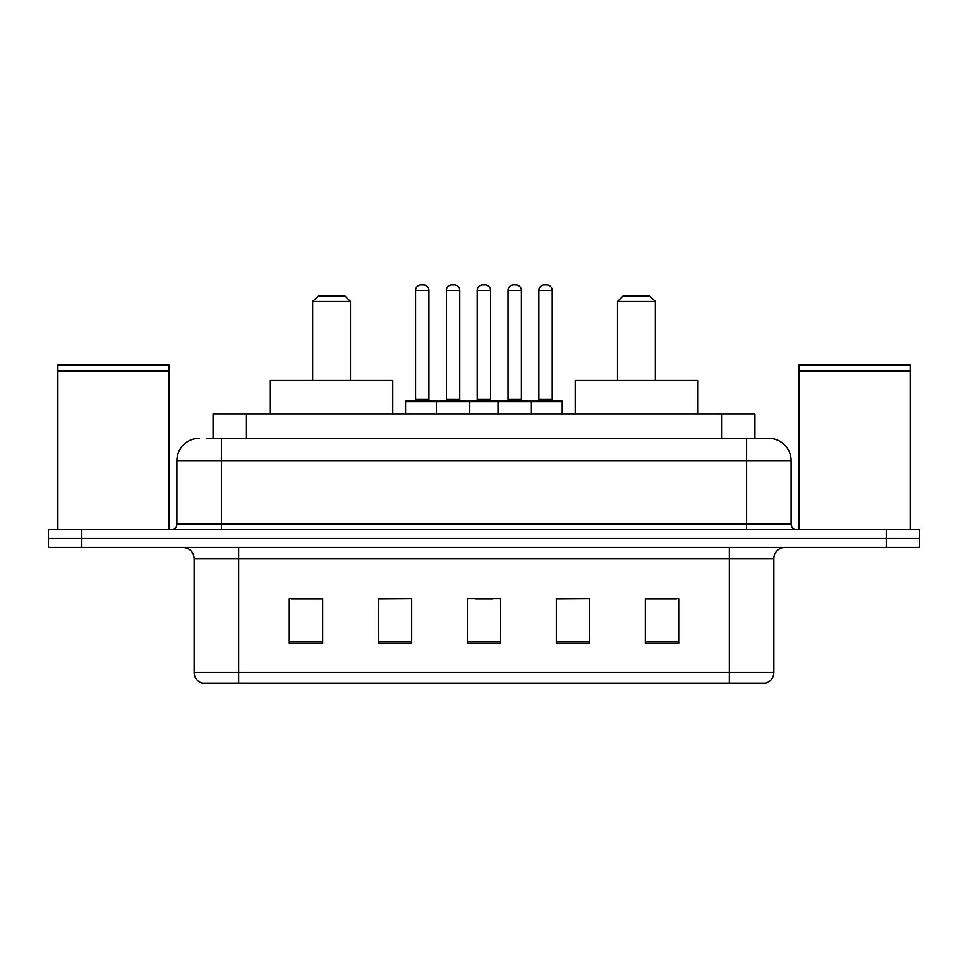 <?xml version="1.0" encoding="UTF-8"?>
<svg xmlns="http://www.w3.org/2000/svg" width="968" height="968" viewBox="0 0 968 968"><rect width="100%" height="100%" fill="white"/><g stroke="black" fill="none" stroke-linecap="round" stroke-linejoin="round"><path stroke-width="1.45" d="M206.958 438.383L221.418 438.383L206.958 438.383L213.093 438.383L213.093 413.905L754.907 413.905L754.907 438.383M199.166 438.383A22.252 22.252 0 0 0 176.914 460.635L176.914 524.051A5.566 5.566 0 0 1 171.348 529.617M768.834 438.383A22.252 22.252 0 0 1 791.086 460.635L221.418 460.635L221.418 438.383L768.495 438.383M791.086 460.635L791.086 524.051C791.425 527.439 793.276 529.29 796.652 529.617M81.784 529.617L48.4 529.617L48.4 538.523L81.784 538.523L48.4 538.523L48.4 547.416L81.784 547.416L81.784 538.523L886.216 538.523L81.784 538.523L81.784 529.617L886.216 529.617L886.216 538.523L919.6 538.523L886.216 538.523L886.216 547.416L81.784 547.416M886.216 547.416L919.6 547.416L919.6 529.617L886.216 529.617M773.843 672.482C773.541 677.818 770.867 681.375 765.833 683.166L729.34 683.166L729.34 672.482L773.843 672.482L773.843 558.548A11.132 11.132 0 0 1 784.975 547.416M729.34 683.166L202.167 683.166A11.132 11.132 0 0 1 194.157 672.482L194.157 558.548C193.491 551.784 189.788 548.082 183.025 547.416M678.713 643.224L678.713 598.708L645.329 598.708L645.329 643.224L678.713 643.224M589.706 643.224L589.706 598.708L556.322 598.708L556.322 643.224L589.706 643.224M322.671 643.224L322.671 598.708L289.287 598.708L289.287 643.224L322.671 643.224M411.678 643.224L411.678 598.708L378.294 598.708L378.294 643.224L411.678 643.224M500.686 643.224L500.686 598.708L467.314 598.708L467.314 643.224L500.686 643.224M645.329 598.938L676.487 598.938M411.678 598.708L378.294 598.938L411.678 598.708M291.513 598.938L322.671 598.938M589.706 598.708L556.322 598.938L589.706 598.708M475.542 598.938L492.228 598.938M57.862 371.071L169.122 371.071L57.862 371.071L57.862 529.617M169.122 371.071L169.122 529.617M168.565 370.514L58.419 370.514M169.122 369.957L169.122 364.948L57.862 364.948L57.862 369.957M312.652 301.532L350.489 301.532L344.923 295.966L318.218 295.966L312.652 301.532L312.652 380.521M350.489 301.532L350.489 380.521M392.766 413.905L392.766 380.521L270.374 380.521L270.374 413.905M617.511 301.532L655.348 301.532L649.782 295.966L623.077 295.966L617.511 301.532L617.511 380.521M655.348 301.532L655.348 380.521M697.625 413.905L697.625 380.521L575.234 380.521L575.234 413.905M798.878 371.071L910.138 371.071L798.878 371.071L798.878 529.617M910.138 371.071L910.138 529.617M909.581 370.514L799.435 370.514M910.138 369.957L910.138 364.948L798.878 364.948L798.878 369.957M529.956 400.546L561.101 400.546A1.113 1.113 0 0 1 562.214 401.659L436.374 401.659A1.113 1.113 0 0 1 437.488 400.546L468.645 400.546A1.113 1.113 0 0 1 469.758 401.659L469.758 413.905M459.739 290.4L446.393 290.4A5.566 5.566 0 0 1 451.959 284.834L454.186 284.834A5.566 5.566 0 0 1 459.739 290.4L459.739 399.433A1.113 1.113 0 0 0 460.853 400.546M446.393 290.4L446.393 399.433A1.113 1.113 0 0 1 445.28 400.546M437.488 400.546L406.669 400.546A1.113 1.113 0 0 0 405.556 401.659L436.374 401.659L436.374 413.905M498.024 413.905L498.024 401.659A1.113 1.113 0 0 1 499.137 400.546L530.283 400.546A1.113 1.113 0 0 1 531.396 401.659L531.396 413.905M521.389 290.4L508.031 290.4A5.566 5.566 0 0 1 513.597 284.834L515.823 284.834A5.566 5.566 0 0 1 521.389 290.4L521.389 399.433A1.113 1.113 0 0 0 522.502 400.546M508.031 290.4L508.031 399.433A1.113 1.113 0 0 1 506.917 400.546M438.94 401.659A1.113 1.113 0 0 0 437.826 400.546M415.575 290.4A5.566 5.566 0 0 1 421.14 284.834L423.367 284.834A5.566 5.566 0 0 1 428.921 290.4L415.575 290.4L415.575 399.433A1.113 1.113 0 0 1 414.461 400.546M428.921 290.4L428.921 399.433A1.113 1.113 0 0 0 430.034 400.546M405.556 401.659L405.556 413.905M500.577 401.659A1.113 1.113 0 0 0 499.464 400.546M468.306 400.546L499.137 400.546M477.212 290.4A5.566 5.566 0 0 1 482.778 284.834L485.004 284.834A5.566 5.566 0 0 1 490.57 290.4L477.212 290.4L477.212 399.433A1.113 1.113 0 0 1 476.099 400.546M490.57 290.4L490.57 399.433A1.113 1.113 0 0 0 491.671 400.546M538.849 290.4A5.566 5.566 0 0 1 544.415 284.834L546.642 284.834A5.566 5.566 0 0 1 552.208 290.4L538.849 290.4L538.849 399.433A1.113 1.113 0 0 1 537.736 400.546M552.208 290.4L552.208 399.433A1.113 1.113 0 0 0 553.321 400.546M562.214 401.659L562.214 413.905M246.465 438.383L246.465 413.905M721.535 438.383L721.535 413.905M221.418 529.617L221.418 460.635L176.914 460.635M176.914 524.051L791.086 524.051M746.582 438.383L746.582 529.617M729.34 547.416L729.34 558.548L194.157 558.548M773.843 558.548L729.34 558.548L729.34 672.482L238.66 672.482L238.66 683.166M194.157 672.482L238.66 672.482L238.66 547.416M500.686 641.675L467.314 641.675M411.678 641.675L378.294 641.675M322.671 641.675L289.287 641.675M589.706 641.675L556.322 641.675M678.713 641.675L645.329 641.675M446.393 399.433L459.739 399.433M508.031 399.433L521.389 399.433M415.575 399.433L428.921 399.433M477.212 399.433L490.57 399.433M538.849 399.433L552.208 399.433"/></g></svg>
